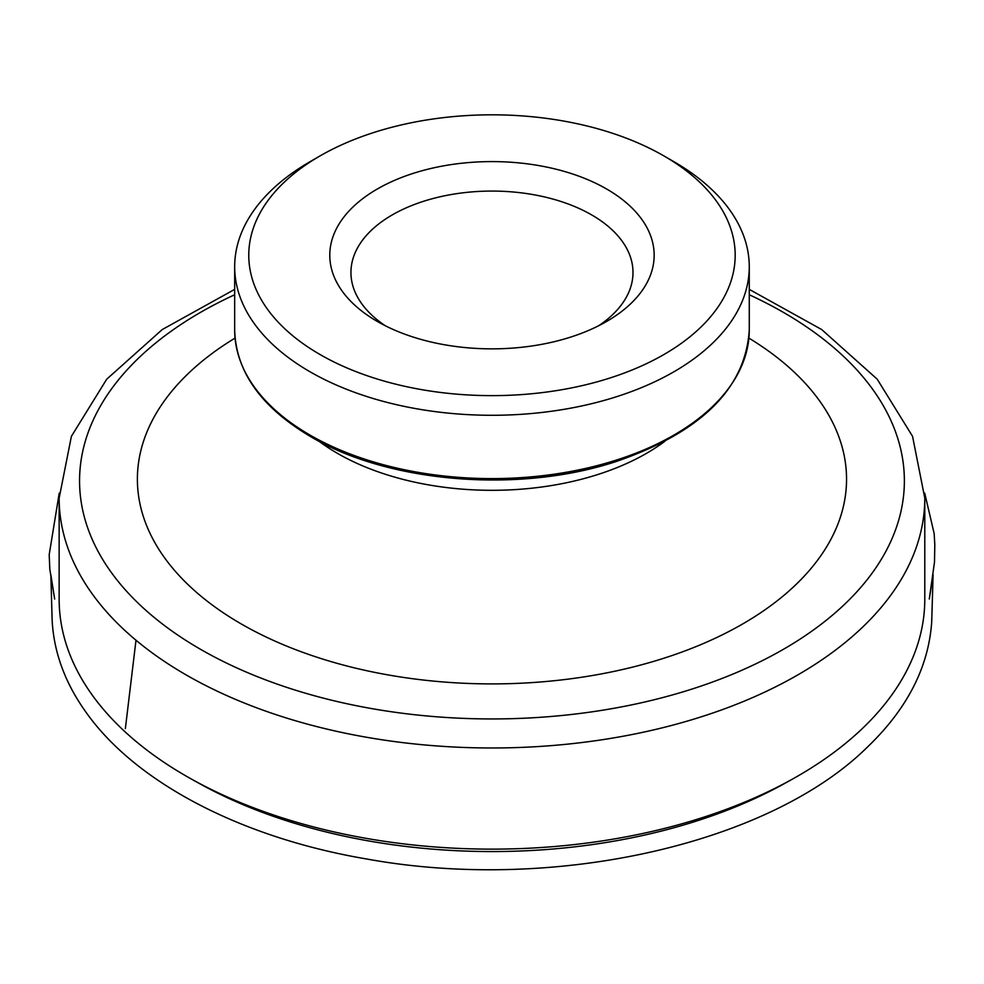 <?xml version="1.0" encoding="UTF-8"?>
<svg xmlns="http://www.w3.org/2000/svg" width="984" height="984" viewBox="0 0 984 984"><rect width="100%" height="100%" fill="white"/><g stroke="black" fill="none" stroke-linecap="round" stroke-linejoin="round"><path stroke-width="1.48" d="M673.905 161.696L663.942 155.939A243.196 140.405 0 0 0 320.009 155.939A243.196 140.405 0 0 0 320.009 354.511A243.196 140.405 0 0 0 663.942 354.511A243.196 140.405 0 0 0 663.942 155.939L673.905 161.696A257.291 148.547 180 0 1 749.267 266.738A257.291 148.547 180 0 1 491.975 415.285A257.291 148.547 180 0 1 234.672 266.738A257.291 148.547 180 0 1 310.034 161.696L320.009 155.939M377.303 321.436A162.175 93.628 0 0 0 606.648 321.436A162.175 93.628 0 0 0 606.648 189.014A162.175 93.628 0 0 0 377.303 189.014A162.175 93.628 0 0 0 377.29 321.436A162.175 93.628 0 0 0 377.303 321.436M792.538 779.057L785.072 783.227A422.062 243.675 180 0 1 198.879 783.227L191.4 779.057A432.812 249.887 0 0 0 792.538 779.057A432.812 249.887 0 0 0 924.788 599.256L924.788 498.101A432.812 249.887 180 0 1 657.607 728.959A432.812 249.887 180 0 1 185.927 674.79A432.812 249.887 180 0 1 59.151 498.101L59.151 599.256A432.812 249.887 0 0 0 185.927 775.958A432.812 249.887 0 0 0 191.4 779.057M598.653 325.753A141.032 81.426 0 0 0 632.995 272.494A141.032 81.426 0 0 0 491.975 191.068A141.032 81.426 0 0 0 350.944 272.494A141.032 81.426 0 0 0 385.298 325.753M234.672 294.757A412.407 238.103 0 0 0 200.355 649.206A412.407 238.103 0 0 0 783.584 649.206A412.407 238.103 0 0 0 783.584 312.481A412.407 238.103 0 0 0 749.267 294.757M748.898 338.102A354.584 204.721 180 0 1 740.595 625.148A354.584 204.721 180 0 1 243.343 625.148A354.584 204.721 180 0 1 235.041 338.102M319.001 441.25A218.522 126.161 0 0 0 664.938 441.25M672.65 435.801A253.774 146.518 180 0 1 312.531 436.527A253.774 146.518 180 0 1 311.288 435.801M234.672 330.046A257.291 148.547 0 0 0 310.034 435.088A257.291 148.547 0 0 0 590.437 467.289A257.291 148.547 0 0 0 749.267 330.046C745.478 388.496 701.088 432.333 616.07 461.545C519.478 493.587 388.545 482.996 310.772 436.699C261.277 407.425 235.914 371.866 234.672 330.046L234.672 266.738M749.267 266.738L749.267 330.046M59.151 498.101L71.401 436.33L106.715 379.197L162.212 329.578L234.672 289.37M749.267 289.37L821.738 329.578L877.224 379.197L912.549 436.33L924.788 498.101M125.362 728.627L135.989 640.24M59.224 493.156L49.2 554.619L49.815 569.293L54.661 599.035L50.848 574.73L52.14 620.338C53.862 652.65 65.276 683.462 86.407 712.797C136.407 783.129 242.15 837.913 366.712 858.995C551.938 892.796 768.664 844.776 867.47 747.041C907.125 708.972 928.539 667.312 931.7 622.06L933.09 574.73L929.29 599.022L934.505 562.012L934.8 544.644L934.16 533.562L924.714 493.156"/></g></svg>
